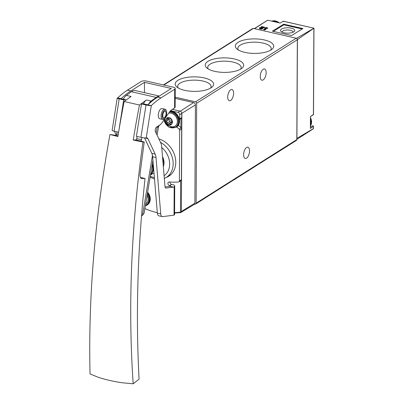 <?xml version="1.0" encoding="UTF-8"?>
<svg xmlns="http://www.w3.org/2000/svg" width="404" height="404" viewBox="0 0 404 404"><rect width="100%" height="100%" fill="white"/><g stroke="black" fill="none" stroke-linecap="round" stroke-linejoin="round"><path stroke-width="0.61" d="M264.665 27.23L264.095 27.593L260.908 27.851A0.924 0.348 -179.7 0 0 260.191 28.189A0.924 0.348 -179.7 0 0 260.868 28.527A0.924 0.348 -179.7 0 0 261.908 28.376L262.6 28.532A1.732 0.651 -179.7 0 1 260.656 28.82A1.732 0.651 -179.7 0 1 259.383 28.184A1.732 0.651 -179.7 0 1 260.726 27.553L263.524 27.326L261.277 26.81L261.686 26.553L264.665 27.23L264.66 27.553L260.272 28.331M259.424 28.325L259.383 28.462C260.014 29.169 261.09 29.29 262.6 28.82L262.6 28.532M262.514 27.406L261.277 27.124L261.277 26.81M283.729 24.169L272.346 31.179L291.506 35.562L302.889 28.553L283.729 24.169L283.724 24.957M283.244 21.548L283.184 21.215L280.219 23.084L267.63 20.2L254.525 28.694M296.486 38.335L313.959 28.199L297.44 39.607A1.313 1.045 -122.3 0 0 296.581 38.385M265.66 28.129L265.377 27.75L265.792 27.492L267.776 27.942L266.716 28.058L264.772 29.285L266.009 29.058L265.418 29.431L263.489 29.497L266.024 27.896L265.377 27.75M267.776 27.942L267.362 28.517L266.716 28.371L265.418 29.169M266.009 29.058L265.418 29.714L264.181 29.931L263.489 29.497M271.225 156.237L234.234 179.689M271.19 156.348L296.395 140.435A1.313 1.045 -122.3 0 0 296.819 139.582L297.344 39.713A1.313 1.045 -122.3 0 0 296.223 38.239L253.399 28.437A1.313 1.045 -122.3 0 0 252.692 28.543L163.403 84.931M194.496 204.262A78.649 62.681 -122.3 0 0 195.359 204.151A1.313 1.045 -122.3 0 0 195.703 204.025A1.313 1.045 -122.3 0 0 196.127 203.177L196.652 103.303A1.313 1.045 -122.3 0 0 195.531 101.833L175.195 97.177M234.269 179.573L195.703 204.025M313.448 126.255L313.125 125.821A1.05 0.833 -122.3 0 0 312.378 125.957M296.824 138.825A2.621 2.091 -122.3 0 0 296.92 138.345L313.342 128.654L313.358 126.447L310.383 128.416L310.449 116.549L313.186 114.64M313.413 128.755L300.914 136.769M283.184 21.215L313.959 28.199L313.509 114.63L310.449 116.574M267.63 20.2A1.313 1.045 -122.3 0 0 267.579 20.23L254.268 28.634M297.44 39.607L296.92 138.345M273.367 31.411L283.416 25.063A0.788 0.298 -179.7 0 1 284.492 24.967L301.849 28.942A0.788 0.298 -179.7 0 1 302.106 29.038M281.492 29.063A7.126 2.692 0.3 0 0 281.103 31.527A7.126 2.692 0.3 0 0 287.598 33.153A7.126 2.692 0.3 0 0 294.112 31.593A7.126 2.692 0.3 0 0 290.9 28.088A7.126 2.692 0.3 0 0 281.492 29.063M293.001 32.244A5.419 2.045 0.3 0 0 293.026 32.068A5.419 2.045 0.3 0 0 289.047 30.073A5.419 2.045 0.3 0 0 282.946 30.972A5.419 2.045 0.3 0 0 282.189 32.012A5.419 2.045 0.3 0 0 282.204 32.189M207.944 61.352A19.215 7.262 0.3 0 0 206.909 68.003A19.215 7.262 0.3 0 0 224.427 72.397A19.215 7.262 0.3 0 0 241.991 68.19A19.215 7.262 0.3 0 0 233.325 58.731A19.215 7.262 0.3 0 0 207.944 61.352M238.007 42.37A19.215 7.262 0.3 0 0 236.966 49.02A19.215 7.262 0.3 0 0 254.49 53.409A19.215 7.262 0.3 0 0 272.054 49.202A19.215 7.262 0.3 0 0 263.383 39.749A19.215 7.262 0.3 0 0 238.007 42.37M177.886 80.335A19.215 7.262 0.3 0 0 176.846 86.991A19.215 7.262 0.3 0 0 194.364 91.38A19.215 7.262 0.3 0 0 211.933 87.173A19.215 7.262 0.3 0 0 203.262 77.714A19.215 7.262 0.3 0 0 177.886 80.335M246.546 158.166A5.767 2.717 -77.1 0 1 245.284 158.444A5.767 2.717 -77.1 0 1 243.92 152.217A5.767 2.717 -77.1 0 1 247.859 147.202A5.767 2.717 -77.1 0 1 249.44 152.182A5.767 2.717 -77.1 0 1 246.546 158.166M263.171 79.926A5.767 2.717 -77.1 0 1 261.908 80.204A5.767 2.717 -77.1 0 1 260.545 73.977A5.767 2.717 -77.1 0 1 264.484 68.963A5.767 2.717 -77.1 0 1 266.064 73.942A5.767 2.717 -77.1 0 1 263.171 79.926M230.633 100.475A5.767 2.717 -77.1 0 1 229.371 100.758A5.767 2.717 -77.1 0 1 228.007 94.526A5.767 2.717 -77.1 0 1 231.947 89.511A5.767 2.717 -77.1 0 1 233.527 94.491A5.767 2.717 -77.1 0 1 230.633 100.475M210.54 88.133A16.705 6.312 0.3 0 0 211.095 86.613A16.705 6.312 0.3 0 0 198.935 80.391A16.705 6.312 0.3 0 0 180.032 83.153A16.705 6.312 0.3 0 0 177.689 86.436A16.705 6.312 0.3 0 0 178.23 87.966M270.66 50.167A16.705 6.312 0.3 0 0 271.215 48.642A16.705 6.312 0.3 0 0 259.055 42.42A16.705 6.312 0.3 0 0 240.153 45.187A16.705 6.312 0.3 0 0 237.81 48.465A16.705 6.312 0.3 0 0 238.35 49.995M240.597 69.15A16.705 6.312 0.3 0 0 241.158 67.625A16.705 6.312 0.3 0 0 228.997 61.403A16.705 6.312 0.3 0 0 210.09 64.17A16.705 6.312 0.3 0 0 207.747 67.453A16.705 6.312 0.3 0 0 208.292 68.983M267.362 28.517L267.362 28.204M266.716 28.371L266.716 28.058M265.418 29.714L265.418 29.431M264.181 29.931L264.186 29.659M264.095 27.901L264.095 27.593M194.89 203.151L181.366 211.524L180.906 212.469L194.405 204.358A2.086 1.661 -122.3 0 0 194.89 203.151L195.4 104.929A2.086 1.661 -122.3 0 0 193.617 102.591L175.19 98.369M180.967 212.565L180.467 212.156A77.755 61.969 57.7 0 1 174.589 212.61M161.736 147.511A18.331 14.61 57.7 0 1 169.66 164.11A18.331 14.61 57.7 0 1 164.1 175.73M154.379 177.593A18.331 14.61 57.7 0 1 150.278 176.23M162.499 156.621A11.797 9.403 57.7 0 1 164.044 162.827A11.797 9.403 57.7 0 1 163.337 166.62M160.489 142.344A20.902 16.655 57.7 0 1 173.17 163.797A20.902 16.655 57.7 0 1 166.201 177.452A20.902 16.655 57.7 0 1 164.322 178.406M154.485 178.881A20.902 16.655 57.7 0 1 150.126 177.134M163.135 164.181A10.489 8.358 -122.3 0 0 163.317 162.312A10.489 8.358 -122.3 0 0 162.65 158.444M173.316 87.203L146.495 81.063A3.934 1.485 0.3 0 0 141.107 81.558L127.447 90.183A106.176 50.04 102.9 0 0 117.721 97.909L121.104 98.687A106.176 50.04 -77.1 0 1 130.83 90.956L144.486 82.33L171.306 88.471L157.651 97.096A106.176 50.04 102.9 0 0 147.925 104.828L151.303 105.601A106.176 50.04 -77.1 0 1 161.029 97.869L174.69 89.244A3.934 1.485 0.3 0 0 175.24 88.491A3.934 1.485 0.3 0 0 173.316 87.203M179.492 119.473L181.391 118.271A1.05 0.833 -122.3 0 0 181.734 117.594L181.755 113.438A2.096 1.672 -122.3 0 0 179.962 111.085L172.362 109.343M174.69 89.244L174.594 107.934L171.695 109.767A10.489 4.944 -77.1 0 0 169.508 111.984L161.938 122.831A10.489 4.944 -77.1 0 1 159.757 125.043L156.525 127.083A2.621 1.237 -77.1 0 0 155.338 129.113A2.621 1.237 -77.1 0 0 155.394 131.563L160.832 143.067A10.489 4.944 -77.1 0 1 161.651 146.455L165.019 186.719A2.621 1.237 -77.1 0 0 165.761 188.072A2.621 1.237 -77.1 0 0 165.973 188.082L173.543 187.102L170.165 186.33L170.796 185.926L169.579 185.648A1.964 1.566 -122.3 0 1 167.993 184.067A1.964 1.566 -122.3 0 1 168.539 182.169A1.964 1.566 -122.3 0 1 169.453 181.982A10.489 8.358 -122.3 0 0 170.023 182.037A78.649 62.681 -122.3 0 0 178.578 181.982A1.313 1.045 -122.3 0 0 178.972 181.851L180.982 180.583A1.313 1.045 -122.3 0 0 181.406 179.735L181.674 128.997A1.313 1.045 -122.3 0 0 181.184 127.881A44.41 35.39 -122.3 0 0 178.371 125.346M169.912 182.032A1.964 1.566 -122.3 0 0 171.589 184.381L172.806 184.658A3.934 1.485 -179.7 0 1 174.73 185.951A3.934 1.485 -179.7 0 1 174.18 186.704L174.028 215.155A3.934 1.485 0.3 0 0 174.584 214.403L174.73 185.951M144.89 208.61A78.649 62.681 -122.3 0 0 157.318 212.681M178.972 181.851A1.313 1.045 -122.3 0 0 179.401 181.002L179.664 130.265A1.313 1.045 -122.3 0 0 179.179 129.149A44.41 35.39 -122.3 0 0 176.74 126.937M179.492 119.458A1.05 0.833 -122.3 0 0 179.724 118.862L179.745 114.706A2.096 1.672 -122.3 0 0 177.952 112.352L170.594 110.666M144.486 82.33L144.435 92.652M166.13 177.497A21.235 16.923 -122.3 0 0 168.857 176.174A21.235 16.923 -122.3 0 0 175.018 156.52A21.235 16.923 -122.3 0 0 159.206 138.996L158.853 138.885M174.594 107.934A3.934 1.485 0.3 0 0 175.144 107.181L175.24 88.491M173.543 187.102L174.18 186.704M159.055 96.213A16.781 7.908 102.9 0 0 156.202 97.404L151.126 101.076L146.394 99.99A10.489 4.944 102.9 0 0 143.43 103.798L141.501 103.944L136.416 136.294L140.925 137.325A3.934 0.505 8.9 0 0 146.223 137.951L146.859 137.9A3.671 1.732 102.9 0 1 147.112 137.921A3.671 1.732 102.9 0 1 147.864 138.628L155.197 154.141A10.489 4.944 102.9 0 1 156.015 157.53L160.736 213.903L157.353 213.13L152.636 156.757A10.489 4.944 102.9 0 0 151.818 153.368L144.501 137.895M174.028 215.155L162.645 216.625A5.242 2.469 -77.1 0 1 162.216 216.605A5.242 2.469 -77.1 0 1 160.736 213.903M162.595 119.407L159.777 118.761A5.242 2.469 -77.1 0 1 158.343 114.231A5.242 2.469 -77.1 0 1 160.974 108.792A5.242 2.469 -77.1 0 1 162.12 108.54L164.938 109.181A5.242 2.469 102.9 0 0 163.792 109.439A5.242 2.469 102.9 0 0 161.161 114.877A5.242 2.469 102.9 0 0 162.595 119.407A5.242 2.469 102.9 0 0 164.064 118.907L164.696 118.372A4.459 2.101 102.9 0 0 166.377 111.029A4.459 2.101 102.9 0 0 164.463 110.322A4.459 2.101 102.9 0 0 162.171 116.135A4.459 2.101 102.9 0 0 164.696 118.372M140.925 137.325L146.011 104.974A3.934 0.505 8.9 0 0 151.303 105.601L146.223 137.951M143.415 103.793L147.925 104.828M146.011 104.974L141.501 103.944M117.721 97.909A3.934 0.505 8.9 0 0 117.216 98.076L112.135 130.426A3.934 0.505 -171.1 0 0 114.105 131.184L118.609 132.214M117.216 98.076A3.934 0.505 8.9 0 0 119.185 98.834L123.695 99.869L118.619 132.164M125.482 100.52L125.609 99.717L123.695 99.869M125.609 99.717L121.104 98.687M114.433 131.26L116.241 135.082M157.353 213.13A5.242 2.469 102.9 0 0 158.838 215.832L162.216 216.605M170.165 186.33L165.054 186.991M166.377 111.029L166.044 110.267A5.242 2.469 102.9 0 0 164.938 109.181M164.458 111.413A3.277 1.545 102.9 0 0 162.812 114.812A3.277 1.545 102.9 0 0 163.711 117.645A3.277 1.545 102.9 0 0 165.948 114.792A3.277 1.545 102.9 0 0 165.175 111.257A3.277 1.545 102.9 0 0 164.458 111.413M141.516 216.024L142.506 215.317L144.137 213.14L152.929 160.277M133.219 140.042L142.955 142.026C131.154 226.174 127.896 306.767 133.184 383.8L122.23 382.765C113.357 381.472 105.313 379.634 98.096 377.24L90.042 373.922C88.198 297.92 94.839 218.104 109.969 134.476L117.892 136.532A642.855 302.98 102.9 0 1 124.124 101.505L139.451 105.015A642.855 302.98 102.9 0 0 133.219 140.042L135.885 139.936A1.313 0.616 102.9 0 0 136.729 138.623L137.092 136.446M133.184 383.8L139.087 379.139C135.618 314.918 137.597 248.036 145.021 178.502L141.587 178.588C140.345 178.098 139.834 176.513 140.052 173.831L144.233 141.981L140.617 141.021A1.313 0.616 102.9 0 0 141.466 139.708L136.729 138.623M142.955 142.026L144.233 141.981M145.021 178.502L140.385 177.366M156.161 133.189L157.065 127.765A16.781 7.908 102.9 0 0 159.595 125.149M151.126 101.076A10.489 4.944 102.9 0 0 148.465 104.313M141.829 137.512L141.466 139.708M117.034 131.856L116.67 134.032A1.313 0.616 102.9 0 1 115.822 135.345L109.969 134.476M159.297 96.056L135.507 90.612A16.781 7.908 102.9 0 0 131.406 91.728L126.331 95.395A10.489 4.944 102.9 0 0 123.372 99.207M126.331 95.395L131.068 96.48L124.124 101.505M146.394 99.99L139.451 105.015M165.701 120.458A3.934 3.136 57.7 0 1 170.791 118.468A3.934 3.136 57.7 0 1 170.756 124.775A3.934 3.136 57.7 0 1 165.701 120.458M167.19 122.983A1.313 1.045 -122.3 0 0 166.387 121.281A0.737 0.591 -122.3 0 1 166.392 119.953A1.313 1.045 -122.3 0 0 166.827 119.821A1.313 1.045 -122.3 0 0 167.211 118.619A0.737 0.591 -122.3 0 1 168.286 118.2A1.313 1.045 57.7 0 0 169.801 118.655A1.313 1.045 57.7 0 0 169.912 118.574A0.737 0.591 -122.3 0 1 170.978 119.483A1.313 1.045 -122.3 0 0 171.781 121.185A0.737 0.591 -122.3 0 1 171.776 122.513A1.313 1.045 -122.3 0 0 171.336 122.644A1.313 1.045 -122.3 0 0 170.953 123.846A0.737 0.591 -122.3 0 1 169.882 124.265A1.313 1.045 -122.3 0 0 168.362 123.811A1.313 1.045 -122.3 0 0 168.256 123.892A0.737 0.591 -122.3 0 1 167.19 122.983L169.867 121.291A1.313 1.045 -122.3 0 0 169.064 119.589L166.387 121.281M168.695 113.15A7.322 5.838 57.7 0 1 177.184 119.594A7.322 5.838 57.7 0 1 171.867 126.876L167.155 124.75C165.544 123.18 164.721 121.261 164.691 118.993L164.696 118.882M168.589 118.705A0.737 0.591 -122.3 0 0 169.064 119.589M172.109 122.16A1.313 1.045 -122.3 0 0 171.043 122.119A1.313 1.045 -122.3 0 0 170.932 122.2M169.867 121.291A0.737 0.591 -122.3 0 0 170.756 122.301M147.096 195.344A7.322 5.838 57.7 0 1 145.647 204.06M196.127 203.177L296.819 139.582M313.418 114.686L313.868 28.411M195.531 101.833L296.223 38.239M196.652 103.303L297.344 39.713M163.797 85.022L253.399 28.437M272.16 21.235A8.913 7.105 57.7 0 1 277.795 22.528M279.437 22.902L271.781 21.149A8.913 7.105 57.7 0 1 279.23 22.856M310.434 119.079A8.913 7.105 57.7 0 1 311.004 122.387A8.913 7.105 57.7 0 1 310.398 125.427M310.444 117.488A8.913 7.105 57.7 0 1 311.545 122.048A8.913 7.105 57.7 0 1 310.398 126.093M260.908 28.144L260.908 27.851M180.467 212.156L180.633 180.805M180.911 127.614L180.957 118.549M181.366 211.524L181.881 113.302L195.4 104.929M180.315 111.201L193.617 102.591M171.286 174.215A20.963 16.705 57.7 0 1 169.892 175.195L166.201 177.452M152.106 165.226A10.075 8.03 57.7 0 1 152.672 168.731A10.075 8.03 57.7 0 1 150.601 174.281M152.313 163.979A10.489 8.358 57.7 0 1 153.288 168.65A10.489 8.358 57.7 0 1 150.48 175.018M179.745 114.706L181.755 113.438M179.724 118.862L181.734 117.594M179.664 130.265L181.674 128.997M179.401 181.002L181.406 179.735M177.952 112.352L179.962 111.085M152.636 156.757L156.015 157.53M144.768 137.916L147.864 138.628M151.818 153.368L155.197 154.141M127.447 90.183L130.83 90.956M161.029 97.869L157.651 97.096M114.105 131.184L119.185 98.834M165.973 188.082L165.564 187.986M169.579 185.648L171.589 184.381M179.179 129.149L181.184 127.881M142.506 215.317L152.459 155.449M141.905 178.618L141.284 178.472M156.202 97.404L131.406 91.728M116.67 134.032L118.246 134.391M115.822 135.345L118.008 135.845M140.617 141.021L135.885 139.936M169.478 112.024A8.388 6.686 57.7 0 1 178.139 119.887A8.388 6.686 57.7 0 1 172.543 127.906A8.388 6.686 57.7 0 1 164.009 119.862M169.978 111.363A8.913 7.105 57.7 0 1 178.341 117.938A8.913 7.105 57.7 0 1 176.119 127.331L176.654 126.992A8.913 7.105 57.7 0 0 178.821 117.463A8.913 7.105 57.7 0 0 170.261 111.019M168.135 118.039L167.211 118.619M172.195 122.25L171.776 122.513M170.917 123.614L169.882 124.265M147.314 194.046A8.388 6.686 57.7 0 1 145.435 205.358M147.485 193.021A8.913 7.105 57.7 0 1 146.829 205.197L147.364 204.858A8.913 7.105 57.7 0 0 147.622 192.198M303.788 134.951L296.824 139.355M313.433 128.664L313.443 126.285M283.28 21.175L313.913 28.189M310.393 127.199L312.479 125.881M310.398 126.124L311.615 121.947L310.444 117.261M259.383 28.462L259.383 28.184M180.896 212.595L174.589 213.065M150.47 175.073L153.985 172.856M157.106 135.178L158.565 126.386M163.827 120.124L168.796 127.108L176.119 127.331M170.286 110.994L175.346 112.731L178.906 117.407L179.416 122.968L176.654 126.992M168.736 118.614L166.827 119.821M170.089 118.473L169.801 118.655M172.25 122.069L171.336 122.644M171.043 122.119L168.362 123.811M145.349 205.868L146.829 205.197M147.642 192.067L150.338 199.132L147.364 204.858"/></g></svg>
